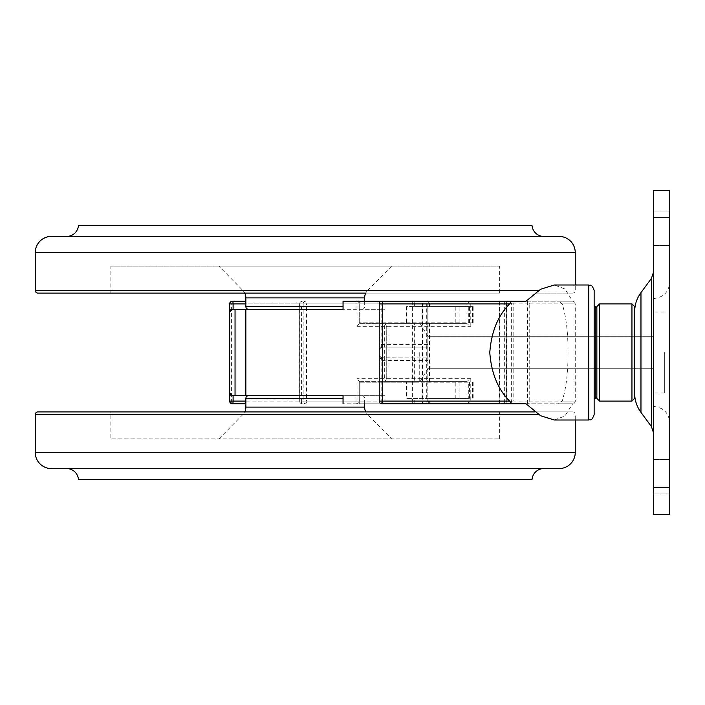 <?xml version="1.0" encoding="UTF-8"?>
<svg xmlns="http://www.w3.org/2000/svg" width="705" height="705" viewBox="0 0 705 705"><rect width="100%" height="100%" fill="white"/><g stroke="black" fill="none" stroke-linecap="round" stroke-linejoin="round"><path stroke-width="0.53" stroke-dasharray="3.52 2.64" d="M554.35 420.004L564.943 416.029L572.645 403.798L558.43 403.798L562.255 401.101C566.221 387.909 568.142 371.711 568.01 352.5C568.133 333.306 566.221 317.1 562.255 303.899L558.43 301.202L572.548 301.202L513.813 301.202L513.813 303.899L527.507 303.899L527.507 401.101L513.813 401.101L513.813 303.899L511.645 303.899L511.645 401.101L470.79 401.101L470.79 378.691L466.974 381.387L359.25 381.387L359.25 403.798L384.983 403.798L343.053 403.798L422.894 403.798A8.099 8.099 0 0 1 422.427 401.101L422.427 303.899A8.099 8.099 0 0 1 422.894 301.202L381.934 301.202A2.697 2.697 0 0 0 379.228 303.899L379.228 401.101L381.141 401.101L381.141 360.361L427.829 360.599L427.829 357.902L381.934 357.902L379.228 355.197L381.141 360.361A2.697 0.758 107 0 0 381.141 357.779L379.228 355.197M572.548 301.202A2.697 2.697 0 0 1 575.254 303.899L562.255 303.899M562.255 401.101L575.254 401.101A2.697 2.697 0 0 1 572.548 403.798L558.43 403.798M513.813 403.798L509.468 403.798A2.697 2.177 90 0 0 511.645 401.101L513.813 401.101L513.813 403.798L572.548 403.798M594.148 414.602L594.148 290.398M427.829 352.5L427.829 336.303L427.829 352.5M248.548 395.699L384.983 395.699L359.25 395.699L359.25 401.101L359.25 381.334L357.065 378.691L357.065 401.101L231.61 401.101A2.697 0.74 90 0 0 232.35 403.798A2.697 2.697 0 0 1 229.654 401.101A2.697 2.697 0 0 0 232.35 403.798L245.851 403.798M470.79 378.691L388.076 378.691A2.697 0.872 -90 0 1 387.204 381.387L466.974 381.387L466.966 403.798L359.25 403.798L359.25 395.699L232.35 395.699M526.062 403.798L572.645 403.798M427.829 344.401L382.736 344.401L381.141 344.639L379.228 349.803L381.934 347.098L427.829 347.098L427.829 303.899L427.829 401.101L381.141 401.101A2.697 0.793 90 0 0 381.934 403.798A2.697 2.697 0 0 1 379.228 401.101A2.697 2.697 0 0 0 381.934 403.798L430.526 403.798L427.829 401.101L427.829 360.599M359.25 381.334L383.546 381.387A2.697 2.697 0 0 0 386.252 378.691L386.252 326.309L386.252 378.691L357.065 378.691M343.053 301.202L466.966 301.202L470.79 303.899L511.645 303.899A2.697 2.177 -90 0 0 509.468 301.202L513.813 301.202M468.296 398.404L455.818 398.404L455.818 382.198L468.296 382.198L468.296 398.404L429.504 398.404L429.504 401.101L499.475 401.101L499.475 303.899L429.504 303.899A2.697 1.551 90 0 0 427.953 301.202L381.934 301.202A2.697 0.793 -90 0 0 381.141 303.899L427.829 303.899L430.526 301.202A2.697 2.697 0 0 0 427.829 303.899A2.697 2.697 0 0 1 430.526 301.202M526.062 301.202L572.645 301.202L564.969 288.988L554.35 284.996M558.43 301.202L572.645 301.202M387.204 381.387L383.546 381.387A2.697 2.697 0 0 0 386.252 378.691L388.076 378.691L388.076 326.309L470.79 326.309L466.974 323.613L359.25 323.613L359.25 301.202L359.25 309.301L232.35 309.301M466.966 301.202L466.966 323.613L387.204 323.613A2.697 0.872 90 0 1 388.076 326.309L386.252 326.309A2.697 2.697 0 0 0 383.546 323.613L359.25 323.665L359.25 303.899L359.25 309.301L384.983 309.301L384.983 301.202M229.654 401.101L231.61 401.101L231.61 303.899L357.065 303.899L357.065 326.309L386.252 326.309A2.697 2.697 0 0 0 383.546 323.613L387.204 323.613M245.851 301.202L232.35 301.202A2.697 2.697 0 0 0 229.654 303.899A2.697 2.697 0 0 1 232.35 301.202A2.697 0.74 90 0 0 231.61 303.899L229.654 303.899M235.047 395.699L235.047 309.301M379.228 349.803L381.141 347.221L381.934 347.098L427.829 347.098L427.829 357.902L381.141 357.779M248.548 309.301L384.983 309.301M427.829 401.101A2.697 2.697 0 0 0 430.526 403.798A2.697 2.697 0 0 1 427.829 401.101L422.427 401.101M381.934 357.902A2.697 0.802 90 0 1 382.736 360.599M382.736 344.401A2.697 0.802 90 0 1 381.934 347.098M379.228 303.899L381.141 303.899L381.141 344.639A2.697 0.758 73 0 1 381.141 347.221M245.851 401.101L359.25 401.101A2.697 2.697 0 0 1 356.554 403.798A2.697 0.52 90 0 0 357.065 401.101L359.25 401.101A2.697 2.697 0 0 1 356.554 403.798A2.697 0.529 90 0 1 356.025 401.101L356.025 395.699M356.025 309.301L356.025 303.899L359.25 303.899L357.065 303.899A2.697 0.52 90 0 0 356.554 301.202A2.697 2.697 0 0 1 359.25 303.899A2.697 2.697 0 0 0 356.554 301.202A2.697 0.529 90 0 0 356.025 303.899L245.851 303.899M357.065 326.309L359.25 323.665M466.974 403.798L470.79 401.101M419.731 352.5L419.731 382.198L419.731 352.5M653.553 352.5L653.553 271.998L653.553 352.5M664.348 352.5L664.348 393.002L664.348 352.5M361.947 309.301A2.697 2.697 0 0 0 364.652 306.596L364.652 301.202M572.548 293.104L534.848 293.104L572.548 293.104A2.697 2.697 0 0 0 575.254 290.398L575.254 284.996M110.852 293.104L499.651 293.104L110.852 293.104L110.852 266.102L499.651 266.102L110.852 266.102M499.651 293.104L499.651 266.102M391.654 266.102L367.763 290.293L242.731 290.293L367.763 290.293A10.804 10.804 0 0 0 365.763 293.104L244.732 293.104A10.804 10.804 0 0 0 242.731 290.293L218.85 266.102L391.654 266.102L218.85 266.102M542.85 236.404L67.654 236.404L542.85 236.404M532.046 225.6L78.449 225.6M559.047 236.404L51.447 236.404M361.947 395.699A2.697 2.697 0 0 1 364.652 398.404L364.652 403.798M534.848 411.896L572.548 411.896A2.697 2.697 0 0 1 575.254 414.602L575.254 420.004M572.548 411.896L37.947 411.896M499.651 438.898L499.651 411.896L110.852 411.896L110.852 438.898L499.651 438.898L110.852 438.898M218.85 438.898L242.731 414.707A10.804 10.804 0 0 0 244.732 411.896L365.763 411.896A10.804 10.804 0 0 0 367.763 414.707L242.731 414.707L367.763 414.707L391.654 438.898L218.85 438.898L391.654 438.898M67.654 468.596L542.85 468.596L67.654 468.596M559.047 468.596L51.447 468.596M669.75 352.5L669.75 422.7L669.75 352.5M594.148 352.5L594.148 398.404L594.148 352.5M596.853 306.596L596.853 398.404M634.65 306.596L634.65 398.404M631.953 303.899L631.953 401.101M599.55 303.899L599.55 401.101M653.553 476.703L653.553 459.422L653.553 476.703M669.75 476.703L669.75 459.422L669.75 476.703M653.553 228.297L653.553 245.578L653.553 228.297M669.75 228.297L669.75 245.578L669.75 228.297M653.553 217.501L653.553 190.5L669.75 190.5L669.75 217.501L653.553 217.501L653.553 514.5L669.75 514.5L669.75 217.501M596.853 352.5L596.853 308.217L596.853 352.5M634.65 352.5L634.65 311.848L634.65 352.5M504.066 301.202L500.603 301.202A2.697 0.758 -90 0 0 499.845 303.899L506.763 303.899L504.665 303.899L504.665 401.101L506.454 401.101L506.454 303.899A2.697 2.547 90 0 0 503.908 301.202L504.066 301.202A2.697 2.697 0 0 1 506.763 303.899L506.763 401.101A2.697 2.697 0 0 1 504.066 403.798L498.655 403.798A2.697 0.811 -90 0 0 499.475 401.101L504.665 401.101A2.697 2.547 -90 0 1 502.127 403.798M406.582 322.802L473.152 322.802L359.25 322.802L406.582 322.802L406.582 306.596L414.646 306.596L414.646 303.899L301.387 303.899L301.387 401.101L429.504 401.101A2.697 1.551 90 0 1 427.953 403.798L504.066 403.798M302.313 403.798A2.697 2.697 0 0 1 299.616 401.101L299.616 303.899L303.168 303.899L303.168 401.101L301.387 401.101A2.697 0.925 90 0 0 302.313 403.798A2.697 2.608 -90 0 1 299.704 401.101L299.704 303.899A2.697 2.608 90 0 1 302.313 301.202A2.697 2.697 0 0 0 299.616 303.899L301.387 303.899A2.697 0.925 -90 0 1 302.313 301.202M455.818 322.802L455.818 306.596L473.152 306.596L406.582 306.596M498.655 301.202A2.697 0.811 -90 0 1 499.475 303.899L504.665 303.899A2.697 2.547 -90 0 0 502.127 301.202L503.908 301.202M468.296 382.198L414.646 382.198L414.646 322.802M468.296 322.802L468.296 306.596L414.646 306.596M455.818 382.198L359.25 382.198L406.582 382.198L406.582 398.404L429.504 398.404M406.582 382.198L414.646 382.198M422.048 322.802L422.048 306.596M359.25 322.802L359.25 306.596M468.296 306.596L455.818 306.596M469.442 382.198L469.442 398.404L406.582 398.404M422.048 382.198L422.048 398.404M359.25 382.198L359.25 398.404M455.818 398.404L469.442 398.404M529.746 303.899L575.254 303.899L575.254 401.101L529.746 401.101A2.697 2.247 -90 0 1 527.507 403.798L527.507 401.101L529.746 401.101L529.746 303.899L527.507 303.899L527.507 301.202A2.697 2.247 -90 0 1 529.746 303.899M588.754 284.996L588.754 420.004M386.252 326.309A2.697 2.697 0 0 0 383.546 323.613A2.697 0.793 90 0 1 384.34 326.309L384.34 378.691A2.697 0.793 90 0 1 383.546 381.387M470.79 326.309L470.79 303.899M422.427 303.899L427.829 303.899M343.053 306.596L245.851 306.596M538.69 290.398L35.25 290.398M364.652 297.88L245.851 297.88M575.254 252.601L35.25 252.601M343.053 398.404L245.851 398.404M538.69 414.602L35.25 414.602M575.254 452.399L35.25 452.399M364.652 407.12L245.851 407.12M651.446 278.404L651.446 426.595M595.231 306.596L595.231 398.404M640.968 292.628L640.968 412.372M669.75 487.499L653.553 487.499M503.908 403.798A2.697 2.547 -90 0 0 506.454 401.101L426.71 401.101L426.71 303.899L499.845 303.899L499.845 401.101A2.697 0.758 90 0 0 500.603 403.798M459.889 322.802L459.889 306.596M429.504 322.802L429.504 382.198M415.571 301.202A2.697 0.925 -90 0 0 414.646 303.899L429.504 303.899L429.504 306.596M415.571 403.798A2.697 0.925 -90 0 1 414.646 401.101L414.646 398.404M411.491 301.202A2.697 0.899 -90 0 1 412.39 303.899L412.39 401.101L306.499 401.101L306.499 303.899L426.71 303.899A2.697 1.48 -90 0 1 428.191 301.202M469.442 322.802L469.442 306.596M472.562 322.802L472.562 306.596M428.191 403.798A2.697 1.48 90 0 1 426.71 401.101L412.39 401.101A2.697 0.899 -90 0 1 411.491 403.798M306.499 401.101L303.168 401.101A2.697 2.432 -90 0 0 305.6 403.798A2.697 0.899 -90 0 0 306.499 401.101M303.168 303.899L306.499 303.899A2.697 0.899 -90 0 0 305.6 301.202A2.697 2.432 90 0 0 303.168 303.899M459.889 382.198L459.889 398.404M472.562 382.198L472.562 398.404M427.829 336.303L653.553 336.303L427.829 336.303L419.731 322.802M427.829 368.697L653.553 368.697L427.829 368.697L419.731 382.198M384.983 395.699L384.983 403.798M664.348 393.002L653.553 393.002M664.348 311.998L653.553 311.998M653.553 406.503C663.387 407.464 668.789 412.857 669.75 422.7M669.75 459.422L653.553 459.422L669.75 459.422M669.75 211.024L653.553 211.024L669.75 211.024M669.75 493.976L653.553 493.976L669.75 493.976M669.75 245.578L653.553 245.578L669.75 245.578M653.553 298.497C663.387 297.536 668.789 292.143 669.75 282.3M473.152 322.802L473.152 306.596M473.152 382.198L473.152 398.404"/><path stroke-width="1.06" d="M594.148 352.5L594.148 414.602C591.231 422.383 590.385 418.788 588.754 420.004L588.754 284.996C590.385 286.212 591.231 282.617 594.148 290.398L594.148 352.5M509.618 303.899L382.7 303.899A2.697 0.775 -90 0 0 381.934 301.202L508.613 301.202C510.605 301.625 510.94 302.524 509.618 303.899C497.968 315.629 491.359 331.826 489.781 352.5C491.314 373.086 497.933 389.283 509.618 401.101C510.94 402.467 510.605 403.366 508.613 403.798L526.062 403.798L540.568 415.73L554.35 420.004L588.754 420.004M245.851 403.798L232.35 403.798A2.697 2.697 0 0 1 229.654 401.101L229.654 303.899L229.654 401.101L245.851 401.101M466.974 403.798L509.468 403.798M508.613 403.798L381.934 403.798A2.697 2.697 0 0 1 379.228 401.101L379.228 303.899A2.697 2.697 0 0 1 381.934 301.202L343.053 301.202L343.053 309.301L248.548 309.301A2.697 2.697 0 0 1 245.851 306.596L245.851 297.88L364.652 297.88A10.804 10.804 0 0 1 365.763 293.104L37.947 293.104A2.697 2.697 0 0 1 35.25 290.398L35.25 252.601A16.197 16.197 0 0 1 51.447 236.404L559.047 236.404A16.197 16.197 0 0 1 575.254 252.601L575.254 284.996M430.526 403.798L422.894 403.798M509.468 301.202L466.974 301.202M588.754 284.996L554.35 284.996L540.576 289.262L526.062 301.202L508.613 301.202M245.851 303.899L229.654 303.899A2.697 2.697 0 0 1 232.35 301.202L245.851 301.202M232.35 395.699L229.654 393.002A2.697 2.697 0 0 0 232.35 395.699L235.047 395.699L235.047 309.301L343.053 309.301M232.35 309.301A2.697 2.697 0 0 0 229.654 311.998L232.35 309.301L235.047 309.301M245.851 309.301L245.851 395.699L343.053 395.699L343.053 403.798M245.851 395.699L235.047 395.699M245.851 297.88A10.804 10.804 0 0 0 244.732 293.104L37.947 293.104M364.652 301.202L364.652 297.88M542.85 236.404A11.879 11.879 0 0 1 532.046 225.6L78.449 225.6A11.879 11.879 0 0 1 67.654 236.404M343.053 395.699L248.548 395.699A2.697 2.697 0 0 0 245.851 398.404L245.851 407.12L364.652 407.12A10.804 10.804 0 0 0 365.763 411.896L499.651 411.896M575.254 420.004L575.254 452.399A16.197 16.197 0 0 1 559.047 468.596L51.447 468.596A16.197 16.197 0 0 1 35.25 452.399L575.254 452.399M534.848 411.896L37.947 411.896A2.697 2.697 0 0 0 35.25 414.602L35.25 452.399M110.852 411.896L244.732 411.896A10.804 10.804 0 0 0 245.851 407.12M364.652 403.798L364.652 407.12M78.449 479.4L532.046 479.4L78.449 479.4A11.879 11.879 0 0 0 67.654 468.596M532.046 479.4A11.879 11.879 0 0 1 542.85 468.596M631.953 401.101L634.65 398.404L634.65 306.596L631.953 303.899L599.55 303.899L599.55 401.101L631.953 401.101L631.953 303.899M599.55 401.101L596.853 398.404L596.853 306.596L599.55 303.899M669.75 487.499L669.75 190.5L653.553 190.5L653.553 514.5L669.75 514.5L669.75 487.499L653.553 487.499M498.655 403.798L427.953 403.798M427.953 301.202L422.894 301.202M500.603 301.202L502.127 301.202M381.934 301.202A2.697 2.697 0 0 0 379.228 303.899L382.7 303.899L382.7 401.101L509.618 401.101M232.35 301.202A2.697 0.749 90 0 1 233.099 303.899L233.099 309.301M233.099 395.699L233.099 401.101A2.697 0.749 90 0 1 232.35 403.798M381.934 403.798A2.697 0.775 -90 0 0 382.7 401.101L379.228 401.101M245.851 306.596L343.053 306.596M35.25 290.398L538.69 290.398M35.25 252.601L575.254 252.601M245.851 398.404L343.053 398.404M35.25 414.602L538.69 414.602M634.65 311.848C634.703 304.771 636.809 298.365 640.968 292.628L640.968 412.372L651.446 426.595L651.446 278.404L653.553 271.998M596.853 396.783L595.231 398.404L595.231 306.596L594.148 306.596M669.75 217.501L653.553 217.501M379.369 356.043L379.228 355.197M379.228 349.803L379.369 348.957M595.231 398.404L594.148 398.404M640.968 412.372C636.809 406.635 634.703 400.228 634.65 393.152M640.968 292.628L651.446 278.404M595.231 306.596L596.853 308.217M651.446 426.595L653.553 433.002"/></g></svg>
